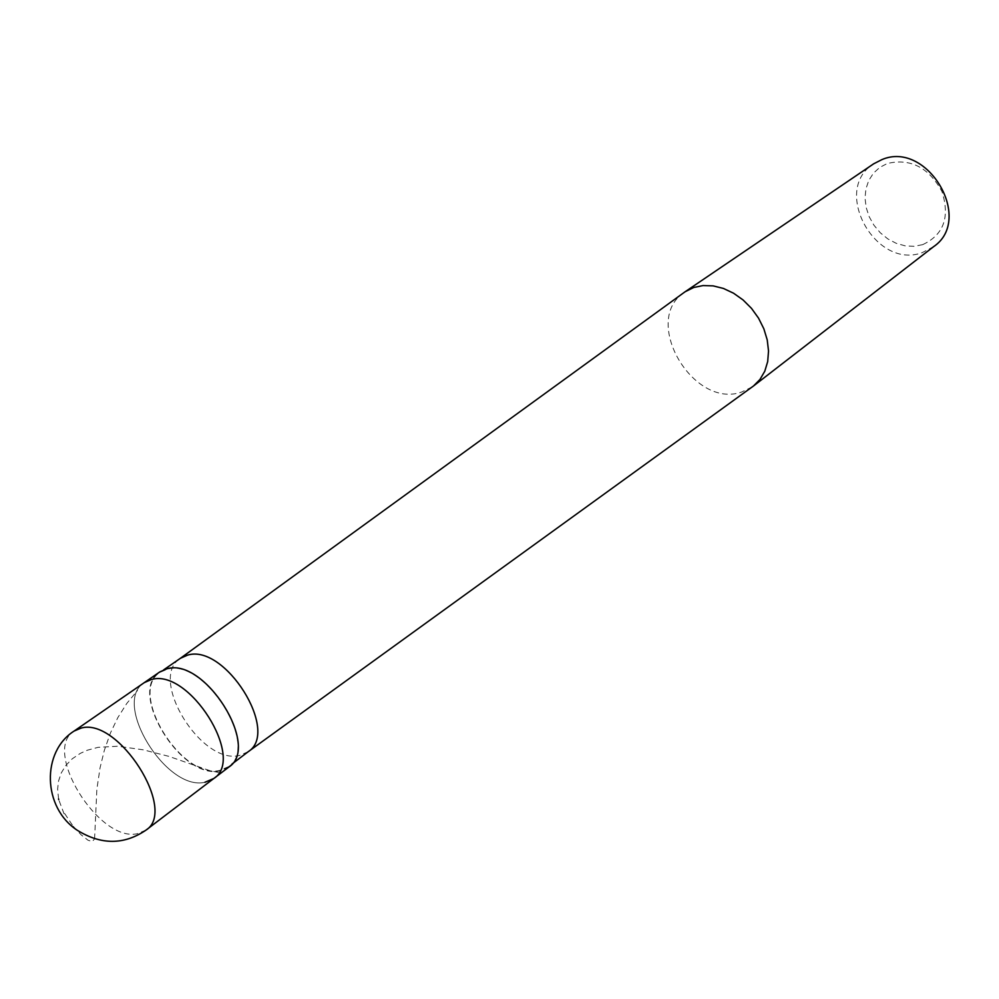 <?xml version="1.0" encoding="UTF-8"?>
<svg xmlns="http://www.w3.org/2000/svg" width="999" height="999" viewBox="0 0 999 999"><rect width="100%" height="100%" fill="white"/><g stroke="black" fill="none" stroke-linecap="round" stroke-linejoin="round"><path stroke-width="0.75" stroke-dasharray="5 3.75" d="M204.907 782.279C166.184 791.595 111.488 702.16 144.293 682.629C111.488 702.16 166.184 791.595 204.907 782.279L213.798 778.496M228.833 767.057L219.917 770.866C181.169 780.356 126.948 691.508 159.84 671.902M228.534 766.67L219.705 770.454C181.281 779.869 127.497 691.758 160.115 672.302L166.983 669.305C204.233 657.28 260.564 746.753 228.534 766.67L231.993 764.035M248.127 751.76L239.385 755.494C201.011 765.122 147.864 678.046 180.382 658.316L180.394 658.304M752.172 386.963L741.483 392.095C692.969 409.091 641.545 321.041 683.816 292.682M933.703 246.591L922.327 252.585C875.599 270.329 831.18 189.91 873.675 163.811M922.639 244.655L914.097 246.316L905.169 245.854L896.265 243.344L887.824 238.911L880.269 232.755L873.938 225.212L869.142 216.621L866.133 207.405L865.034 198.002L865.921 188.873L868.768 180.457L873.438 173.189L879.719 167.432L887.324 163.486C910.514 158.092 928.72 167.42 941.945 191.458C950.149 217.133 943.718 234.865 922.639 244.655M64.735 813.636L72.915 825.911M73.164 826.223L81.144 834.827L88.074 840.271L92.27 841.52L94.568 838.885M94.593 838.773L96.866 789.198L100.075 767.744L104.395 750.137L110.489 732.879L117.807 717.644L126.798 703.433L137.462 690.559M64.036 813.748L58.716 799.612M58.579 798.963L57.617 788.96L58.591 780.843L61.301 772.889L65.847 765.421L72.253 758.79L80.395 753.321L87.5 750.162L98.027 747.339L117.907 746.228L143.332 749.837L168.868 756.355L209.528 770.566L218.881 772.552M145.966 830.132L137.138 833.765C98.601 842.269 41.796 750.162 74.126 731.043M160.115 672.302L163.699 669.842"/><path stroke-width="1.5" d="M74.126 731.043C41.384 751.685 42.507 807.517 77.223 830.244C101.124 845.067 124.051 845.042 145.966 830.132C177.81 810.614 118.232 716.77 80.956 728.146L74.126 731.043L144.293 682.629L151.199 679.62C188.724 667.619 246.029 758.503 213.798 778.496C246.029 758.503 188.724 667.619 151.199 679.62L144.293 682.629L159.84 671.902L166.758 668.868C204.32 656.73 261.139 746.965 228.833 767.057L213.798 778.496L204.907 782.279M180.382 658.316L187.375 655.207C224.675 643.019 280.357 731.643 248.239 751.685L753.433 386.039L759.977 379.458L764.797 371.191L767.694 361.576L768.531 351.011L767.232 339.922L763.848 328.796L758.528 318.132L751.498 308.366L743.044 299.937L733.553 293.207L723.438 288.449L713.124 285.876L703.071 285.564L693.693 287.5L685.102 291.77L873.675 163.811L881.867 159.628C927.159 139.985 974.125 219.168 933.703 246.591L753.433 386.039M683.816 292.682L685.102 291.77M752.172 386.963L752.884 386.451M58.716 799.612L58.579 798.963M145.966 830.132L213.798 778.496M163.699 669.842L180.494 658.241M180.394 658.304L684.527 292.17M231.993 764.035L248.239 751.685"/></g></svg>
